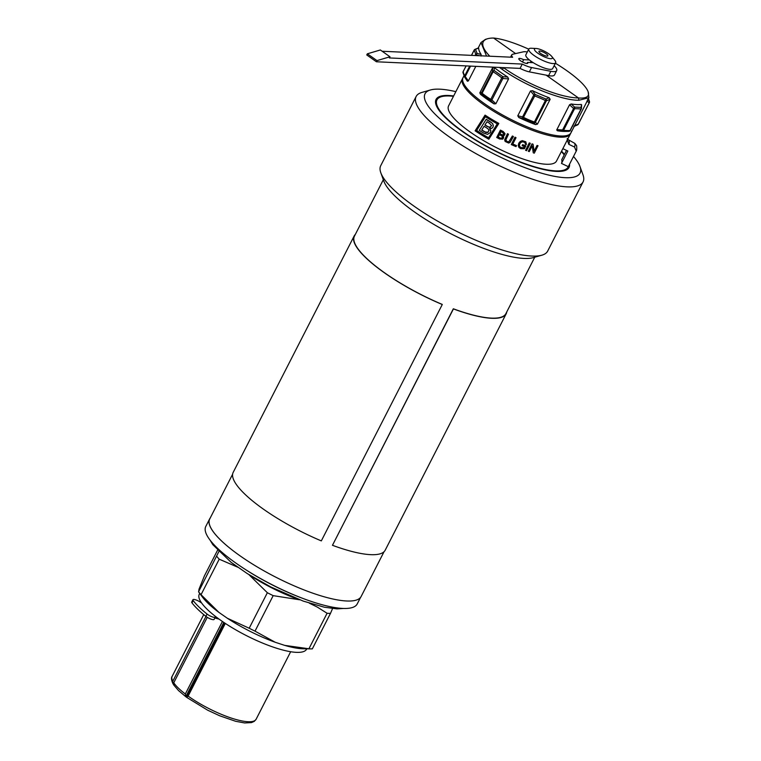 <?xml version="1.0" encoding="UTF-8"?>
<svg xmlns="http://www.w3.org/2000/svg" width="761" height="761" viewBox="0 0 761 761"><rect width="100%" height="100%" fill="white"/><g stroke="black" fill="none" stroke-linecap="round" stroke-linejoin="round"><path stroke-width="1.14" d="M299.663 599.792L273.18 595.644A71.658 18.254 27.1 0 1 267.358 592.724L248.895 574.612M297.399 599.05A63.886 16.276 -152.9 0 1 249.475 575.021M332.557 608.553L330.493 613.366A71.658 18.254 27.1 0 1 327.087 613.271L317.366 607.116L309.366 603.178M384.048 551.725L361.133 596.51A85.051 21.669 -152.9 0 1 346.616 600.99A85.051 21.669 -152.9 0 1 240.942 556.453A85.051 21.669 -152.9 0 1 209.703 519.012L232.619 474.227M311.335 648.876L303.61 648.791A63.886 16.276 27.1 0 1 284.7 645.376L308.918 648.781A71.658 18.254 27.1 0 0 311.335 648.876A71.658 18.254 27.1 0 0 312.324 648.876L330.493 613.366M240.942 556.453A85.051 21.669 -152.9 0 1 209.617 518.954A85.051 21.669 -152.9 0 1 210.179 518.079M360.571 597.385L357.213 603.949A85.051 21.669 -152.9 0 1 343.601 608.458A85.051 21.669 -152.9 0 1 253.508 574.479A85.051 21.669 -152.9 0 1 205.784 526.45L209.617 518.954M308.918 648.781L327.087 613.271M217.522 550.289L204.386 575.953L199.03 589.166L198.631 591.868A71.658 18.254 27.1 0 0 201.047 594.693L218.93 612.396L227.349 618.255L249.189 628.234A71.658 18.254 27.1 0 0 255.011 631.145L273.18 595.644M255.011 631.145L275.273 642.284L284.7 645.376M237.622 567.145L219.216 559.183L201.047 594.693M249.189 628.234L267.358 592.724M218.93 612.396A63.886 16.276 27.1 0 1 202.388 596.985L198.554 591.811L218.826 551.639M216.799 556.358A71.658 18.254 27.1 0 0 219.216 559.183M227.349 618.255A63.886 16.276 27.1 0 0 275.273 642.284M199.724 593.39L199.277 594.246A60.271 15.353 27.1 0 0 221.451 620.805A60.271 15.353 27.1 0 0 306.597 649.162L306.769 648.829M455.849 91.653A87.058 22.174 27.1 0 0 430.441 89.979L421.946 92.404A93.755 23.886 27.1 0 0 416.134 96.495L380.728 165.679A93.755 23.886 27.1 0 0 380.814 172.785L383.82 181.089A87.058 22.174 27.1 0 0 416.277 213.204A87.058 22.174 27.1 0 0 533.356 257.618L541.851 255.192A93.755 23.886 27.1 0 0 547.663 251.101L583.069 181.917A93.755 23.886 27.1 0 0 582.983 174.811L579.977 166.497A87.058 22.174 27.1 0 0 573.509 156.471M380.814 172.785A93.755 23.886 27.1 0 0 415.772 207.363A93.755 23.886 27.1 0 0 541.851 255.192M416.134 96.495A93.755 23.886 27.1 0 0 451.168 138.179A93.755 23.886 27.1 0 0 583.069 181.917M430.441 89.979A87.058 22.174 27.1 0 0 457.58 132.49A87.058 22.174 27.1 0 0 543.23 173.67A87.058 22.174 27.1 0 0 579.977 166.497M453.661 95.943A74.673 19.025 27.1 0 0 436.072 99.425A74.673 19.025 27.1 0 0 463.982 132.623A74.673 19.025 27.1 0 0 569.028 167.458A74.673 19.025 27.1 0 0 569.542 164.205M564.443 154.416A74.673 19.025 27.1 0 0 561.57 151.163M201.598 602.959A5.356 1.36 -152.9 0 1 200.495 602.255A5.356 1.36 27.1 0 0 192.914 599.725A5.356 1.36 27.1 0 0 193.18 600.581A71.258 18.15 27.1 0 0 207.068 614.06A5.356 1.36 27.1 0 0 212.034 616.79A5.356 1.36 27.1 0 0 215.296 617.076A5.356 1.36 27.1 0 0 215.258 616.591A5.356 1.36 -152.9 0 1 215.192 616.201M173.527 684.558L172.737 683.159L172.814 681.209A47.144 12.014 -152.9 0 1 172.176 676.291L203.739 614.612M205.965 616.429L172.814 681.209M215.296 617.076L214.117 619.378A5.356 1.36 -152.9 0 1 210.854 619.093A5.356 1.36 -152.9 0 1 205.889 616.362A71.258 18.15 -152.9 0 1 192 602.883A5.356 1.36 -152.9 0 1 191.734 602.027L192.914 599.725M219.101 619.131L216.248 618.36A5.356 1.36 27.1 0 0 214.754 618.122M225.313 623.421L188.129 696.087L186.692 697.371A45.27 11.529 -152.9 0 1 185.789 696.696L185.323 694.003A47.144 12.014 -152.9 0 1 178.35 688.077A47.144 12.014 -152.9 0 1 173.765 682.788L207.258 617.333M224.733 623.031L186.692 697.371L185.779 696.686L223.801 622.412M222.431 621.48L185.323 694.003M174.069 685.309L173.765 682.788M506.179 313.789L385.218 550.165A85.384 21.755 27.1 0 1 332.462 545.295L453.423 308.918A85.384 21.755 27.1 0 0 506.179 313.789A85.384 21.755 27.1 0 0 506.759 311.924M355.33 234.436A85.384 21.755 27.1 0 0 354.15 235.996A85.384 21.755 27.1 0 0 442.274 304.514L321.323 540.89A85.384 21.755 27.1 0 1 233.199 472.362L354.15 235.996M332.462 545.295L453.328 308.785A85.061 21.669 27.1 0 0 505.884 313.637A85.061 21.669 27.1 0 0 505.97 313.465M354.445 236.148A85.061 21.669 27.1 0 0 442.227 304.4L442.274 304.514M519.354 145.237L519.868 146.721L521.123 147.586L523.711 147.672L524.31 146.502M523.701 147.872L521.114 147.777L519.858 146.911L519.344 145.541L519.82 143.791L520.847 142.459L522.759 141.736L524.995 142.592L525.442 144.39L526.46 144.485L525.813 142.003L522.246 140.833L520.22 141.651L518.764 143.429L518.241 145.541L518.935 147.415L520.724 148.661L524.434 148.718L525.813 145.846L522.607 144.647L522.17 145.684A61.28 15.61 -152.9 0 0 524.386 146.531L523.711 147.672M532.015 144.057L528.324 151.268A61.28 15.61 -152.9 0 0 529.285 151.591L532.186 145.922L533.271 152.837A61.28 15.61 -152.9 0 0 534.308 153.142L538.008 145.712A60.614 15.439 -152.9 0 1 537.038 145.437L534.146 151.097L533.052 144.2A60.614 15.439 -152.9 0 1 532.025 143.858L532.015 144.057A61.28 15.61 27.1 0 0 533.042 144.4L533.052 144.2M453.451 96.333A73.665 18.768 27.1 0 0 436.966 99.881A73.665 18.768 27.1 0 0 501.309 153.751A73.665 18.768 27.1 0 0 568.134 167.001A73.665 18.768 27.1 0 0 568.286 166.659L576.21 151.163C576.752 150.659 576.886 148.823 576.61 145.646L574.793 143.372L567.611 139.339M564.205 154.883A73.665 18.768 27.1 0 0 561.361 151.553M568.286 166.659L561.494 163.425L567.839 151.03L562.845 148.652L567.278 140.005L568.819 144.333L574.565 147.063L576.21 151.163M566.498 150.393L561.723 159.734A66.131 16.847 27.1 0 1 561.494 163.425M570.959 132.804L556.51 161.047A60.614 15.439 -152.9 0 1 498.512 148.69A60.614 15.439 -152.9 0 1 448.153 107.52A60.614 15.439 -152.9 0 1 448.6 105.827L463.049 77.584A60.614 15.439 27.1 0 0 462.602 79.268A60.614 15.439 27.1 0 0 512.971 120.438A60.614 15.439 27.1 0 0 570.959 132.804A60.614 15.439 27.1 0 0 571.406 131.111M485.042 115.32A61.28 15.61 27.1 0 0 498.778 123.577L498.788 123.387A60.614 15.439 -152.9 0 1 485.061 115.111L475.121 130.825L485.061 115.111M500.405 130.283L496.714 137.484L500.415 130.093A60.614 15.439 -152.9 0 0 503.23 131.558L504.962 133.565L504.771 134.659L504.962 133.565L503.221 131.748A61.28 15.61 27.1 0 1 500.405 130.283L500.415 130.093M502.935 135.667L503.459 138.112L503.649 136.837L502.926 135.848L504.058 135.591L504.952 133.746L504.762 134.849M512.372 136.01L512.362 136.19A61.28 15.61 27.1 0 0 513.361 136.647L513.371 136.466A60.614 15.439 -152.9 0 1 512.372 136.01L508.843 141.784L507.035 141.536L505.799 139.796M507.444 133.86L504.686 139.786L507.463 133.679A60.614 15.439 -152.9 0 0 508.453 134.164L508.443 134.345A61.28 15.61 27.1 0 1 507.444 133.86L507.463 133.679M514.978 137.37L511.287 144.58L514.988 137.189A60.614 15.439 -152.9 0 0 515.987 137.627L515.977 137.817A61.28 15.61 27.1 0 1 514.978 137.37L514.988 137.189M515.977 137.817L512.724 144.171A61.28 15.61 27.1 0 0 516.434 145.76L516.443 145.57A60.614 15.439 -152.9 0 1 512.8 144.019M518.251 145.351L518.774 143.239L520.229 141.47L522.255 140.642L525.822 141.803L526.46 144.485M529.256 143.106L525.566 150.317L529.266 142.906A60.614 15.439 -152.9 0 0 530.265 143.258L530.255 143.458A61.28 15.61 27.1 0 1 529.256 143.106L529.266 142.906M528.324 151.268L532.025 143.858M525.566 150.317A61.28 15.61 -152.9 0 0 526.564 150.668L530.255 143.458M533.042 144.4L534.136 151.306L537.038 145.437M537.028 145.646A61.28 15.61 27.1 0 0 537.989 145.931M522.17 145.684L522.598 144.837L525.803 146.045M475.121 130.825A61.28 15.61 -152.9 0 0 488.838 139.234L498.778 123.577M488.457 137.903A61.28 15.61 27.1 0 1 476.538 130.607L485.423 116.718A61.28 15.61 -152.9 0 0 497.352 123.9L488.457 137.903L496.923 124.404M488.476 137.712A60.614 15.439 -152.9 0 1 476.633 130.445M486.25 119.258L479.297 130.331L486.25 119.258A60.614 15.439 -152.9 0 0 490.731 122.026L492.709 123.663L493.337 125.85M489.77 128.485L490.807 131.101M486.241 119.467A61.28 15.61 27.1 0 0 490.712 122.217L492.709 123.663M479.297 130.331A61.28 15.61 -152.9 0 0 483.844 133.165L487.535 134.364L490.322 132.633L490.788 130.645L489.751 128.685L491.644 128.419L492.9 127.334L493.337 125.622L492.69 123.853M490.816 131.016L490.797 130.445M491.549 125.67L489.38 123.196A61.28 15.61 -152.9 0 1 487.002 121.741L484.9 125.023A61.28 15.61 27.1 0 0 487.478 126.611L490.331 127.182L491.558 125.289M491.549 125.489L490.312 127.382L489.066 127.391M489.019 130.702L488.467 129.237L486.84 128.01A61.28 15.61 -152.9 0 1 484.082 126.307L481.694 130.045A61.28 15.61 27.1 0 0 484.662 131.881L487.868 132.271L489.028 130.236M489.009 130.426L487.858 132.471L485.775 132.481M489.076 127.192L487.487 126.412A60.614 15.439 -152.9 0 1 484.995 124.871M485.784 132.281L484.671 131.682A60.614 15.439 -152.9 0 1 481.789 129.893M503.449 138.302L503.639 137.028L502.736 139.13L499.577 138.978A61.28 15.61 -152.9 0 1 496.714 137.484M503.868 133.955L502.46 132.433A61.28 15.61 -152.9 0 1 500.957 131.653L499.844 133.831A61.28 15.61 27.1 0 0 501.47 134.668L503.221 134.811L503.877 133.565M503.734 134.288L502.46 135.078M502.564 136.98L502.422 137.789L502.174 136.257L501.147 135.582A61.28 15.61 -152.9 0 1 499.416 134.678L498.141 137.161A61.28 15.61 27.1 0 0 500.006 138.121L501.965 138.131L502.574 136.799M502.431 137.598L500.7 138.435M502.469 134.887L501.48 134.488A60.614 15.439 -152.9 0 1 499.92 133.679M500.709 138.255L500.025 137.941A60.614 15.439 -152.9 0 1 498.217 137.009M504.686 139.796L505.123 141.451L508.624 143.039L510.089 142.421L513.361 136.647M512.362 136.19L508.833 141.974L507.026 141.717L505.789 139.976L508.443 134.345M511.287 144.58A61.28 15.61 -152.9 0 0 515.996 146.607L516.434 145.76M466.132 65.912L463.154 71.582A1.674 1.674 0 0 0 463.03 72.78A1.674 1.532 -14.9 0 1 463.154 71.715A103.819 27.234 -67 0 0 464.714 75.824L468.367 80.932L467.397 81.227A60.614 15.439 27.1 0 0 467.397 81.227L464.819 77.394A1.674 0.59 -33.3 0 1 464.809 77.375A1.674 0.59 -33.3 0 1 465.304 76.414L470.574 66.112M475.825 66.359L468.367 80.932M479.782 55.753L476.291 54.944A1.674 0.894 -77.7 0 1 477.099 53.451L481.104 54.402A60.614 15.439 -152.9 0 1 478.679 48L475.52 49.294L477.099 53.451L475.701 54.354L475.967 55.572M469.708 66.074L464.714 75.824A1.674 1.579 152 0 0 464.724 77.242L464.724 77.242A1.674 1.579 152 0 0 464.8 77.356M481.085 56.076L481.104 54.402M478.212 48.514L478.679 48M503.421 67.634A58.939 16.314 26.3 0 0 503.753 67.872A58.939 16.314 26.3 0 0 578.465 97.95A58.939 13.708 27.9 0 0 588.139 91.748L588.909 97.731L570.37 133.955A60.614 15.439 -152.9 0 1 483.91 104.847A60.614 15.439 -152.9 0 1 462.46 78.735L464.01 75.71M480.486 94.316A60.614 15.439 27.1 0 0 486.869 99.082A60.614 15.439 27.1 0 0 494.022 103.877L490.636 100.642L481.875 94.45L480.486 94.316L479.82 92.861L492.662 67.653L494.231 67.529L494.146 70.507L492.529 71.182L492.662 67.653M479.944 92.509L481.542 92.652L492.529 71.182L493.118 71.772L494.146 70.507L502.907 76.69L507.711 77.042A60.614 15.439 -152.9 0 1 500.586 72.266A60.614 15.439 -152.9 0 1 494.231 67.529M578.959 100.252C561.827 100.623 524.976 85.784 502.098 69.318L499.52 67.453M486.545 56.067L481 42.502L485.451 39.363L487.573 38.744A58.939 16.314 26.3 0 0 489.78 56.209M546.151 75.149L578.465 97.96L578.931 100.252L588.909 97.731M528.743 49.17A58.939 13.708 27.9 0 0 493.613 38.05A58.939 16.314 26.3 0 0 487.573 38.744M588.139 91.748A58.939 13.708 27.9 0 0 566.964 70.792A58.939 13.708 27.9 0 0 555.406 63.23M515.606 53.584L493.604 38.05M533.252 62.678A15.068 3.843 -152.9 0 1 529.39 59.948L523.644 59.681A5.023 1.284 -152.9 0 0 518.821 58.654A5.023 1.284 -152.9 0 0 522.712 62.079A5.023 1.284 -152.9 0 0 527.763 63.23A5.023 1.284 -152.9 0 0 527.497 62.412L533.252 62.678A15.068 3.843 -152.9 0 0 550.117 69.337A15.068 3.843 -152.9 0 0 552.686 68.547L555.635 62.783A15.068 3.843 27.1 0 0 554.769 60.224L551.773 56.466A10.045 2.559 27.1 0 0 544.581 51.31A10.045 2.559 27.1 0 0 536.191 48.485A10.045 2.559 27.1 0 0 536.182 48.485A10.045 2.559 27.1 0 0 538.027 53.346A10.045 2.559 27.1 0 0 550.641 58.702A10.045 2.559 27.1 0 0 551.773 56.466M531.016 61.184L530.322 62.535M471.525 55.372L474.141 50.255L475.52 49.294A1.674 1.18 -112.7 0 0 474.988 49.341L474.988 49.341A1.674 1.18 -112.7 0 0 474.56 49.712M376.41 61.765L366.764 54.954L367.354 53.803L376.999 60.614L376.41 61.765L520.067 68.395A13.394 3.415 -152.9 0 0 529.352 71.867L531.568 67.539L550.812 71.306A19.586 4.994 27.1 0 0 556.71 70.602A19.586 4.994 27.1 0 0 554.141 65.703M556.71 70.602L554.503 74.93A19.586 4.994 -152.9 0 1 548.605 75.624L529.352 71.867M367.354 53.803L380.338 49.979L389.984 56.78L376.999 60.614M531.568 67.539A13.394 3.415 27.1 0 1 522.274 64.076L389.394 57.941L389.984 56.78M527.306 51.976A19.586 4.994 27.1 0 0 523.254 51.853L512.724 54.24A13.394 3.415 27.1 0 0 511.753 54.859A13.394 3.415 27.1 0 0 512.629 57.265L382.127 51.244M529.39 59.948A15.068 3.843 -152.9 0 1 525.861 54.811L528.809 49.046A15.068 3.843 27.1 0 0 537.142 57.484A15.068 3.843 27.1 0 0 553.076 63.572A15.068 3.843 27.1 0 0 555.635 62.783M522.274 64.076L520.067 68.395M527.497 62.412L526.945 63.496M522.474 61.964L523.644 59.681M531.406 48.257A15.068 3.843 27.1 0 0 531.387 48.257A15.068 3.843 27.1 0 0 528.809 49.046M531.387 48.257A15.068 3.843 27.1 0 0 531.378 48.257L536.191 48.485M540.719 53.47A5.023 1.284 -152.9 0 1 538.94 51.301A5.023 1.284 -152.9 0 1 546.103 53.717A5.023 1.284 -152.9 0 1 547.882 55.876A5.023 1.284 -152.9 0 1 540.719 53.47M507.711 77.042L508.595 78.897L502.878 78.488L502.907 76.69L501.756 77.879A108.224 91.301 -87.4 0 0 493.118 71.772L482.132 93.242A103.81 87.582 -87.4 0 0 490.778 99.339A1.674 0.818 121.6 0 0 490.636 100.642L491.891 99.957L495.877 103.753L494.022 103.877M508.595 78.897L495.877 103.753M491.891 99.957L490.778 99.339L501.756 77.879L502.878 78.488L491.891 99.957M481.875 94.45A1.674 0.761 -51.2 0 1 482.132 93.242L481.542 92.652A1.674 1.608 92.2 0 0 481.875 94.45M587.492 99.539L589.233 101.032L589.375 102.05L589.043 102.792L586.95 100.994M574.232 125.85L578.065 124.252A1.674 1.17 66.6 0 1 577.523 124.937L577.523 124.937A1.674 1.674 0 0 0 578.35 124.167L589.328 102.573A1.674 1.532 -15.2 0 0 589.461 101.498A1.674 1.532 -15.2 0 1 589.461 101.498A1.674 1.532 -15.2 0 0 589.233 101.032L588.443 98.635M570.303 130.312L567.535 131.387L562.322 131.054L563.578 130.236L562.588 129.95L562.322 131.054L557.433 130.778L556.719 129.941L569.551 104.771L571.178 103.972L574.555 107.092L573.575 108.49L569.551 104.771M557.433 130.778A60.614 15.439 27.1 0 0 564.843 131.415L568.847 131.358M581.423 105.313L581.081 107.396A1.674 1.436 98.1 0 1 581.119 107.491L581.28 108.842A1.674 1.313 -177.2 0 0 581.081 107.396L574.555 107.092A1.674 1.389 87.7 0 1 574.565 108.766L573.575 108.49L562.588 129.95L556.833 129.627M581.223 104.438A60.614 15.439 -152.9 0 1 571.178 103.972M550.155 99.291L537.437 124.148L535.383 122.283L534.393 122.007L533.727 122.987L522.912 118.402L518.793 117.508A60.614 15.439 27.1 0 0 535.497 124.595L533.727 122.987A1.674 1.474 -45.9 0 0 535.383 122.283L546.36 100.813L550.155 99.291L549.176 97.769A60.614 15.439 -152.9 0 1 532.548 90.711L535.164 94.45L545.979 99.035L549.176 97.769M546.36 100.813A1.674 1.18 -112.7 0 0 545.979 99.035L545.38 100.538L546.36 100.813M518.793 117.508L517.775 115.815L522.607 116.861A1.674 0.894 101.3 0 0 522.912 118.402L534.707 96.01L530.493 90.959L532.548 90.711M517.775 115.815L530.493 90.959M537.437 124.148L535.497 124.595M300.861 597.651A80.362 20.471 -152.9 0 1 243.853 568.477M205.889 616.362L207.068 614.06M192 602.883L193.18 600.581M216.248 618.36L216.742 617.39M290.673 651.72L256.115 719.25A47.144 12.014 -152.9 0 1 230.222 717.709A47.144 12.014 -152.9 0 1 188.129 696.087M569.047 140.633A63.962 16.295 -152.9 0 1 568.819 144.333M574.565 147.063A70.316 17.912 27.1 0 0 574.793 143.372M474.265 50.045L474.141 50.255A108.233 28.395 -67 0 1 475.701 54.354L475.102 55.534M466.065 65.903L463.259 71.515M502.098 69.308L503.753 67.872M550.812 71.306L548.605 75.624M578.341 124.033L589.328 102.697A1.674 1.674 0 0 0 589.452 101.498L588.472 98.578M569.009 131.339A1.674 1.608 92.2 0 0 570.208 130.511M563.578 130.236A103.496 48.913 125.2 0 0 570.018 130.531L581.004 109.07A108.233 51.139 125.2 0 0 574.565 108.766L563.578 130.236M545.38 100.538L534.393 122.007A103.496 96.333 159.2 0 1 523.73 117.479L522.607 116.861L533.594 95.401A1.674 0.599 145.9 0 1 535.164 94.45L534.707 96.01A108.233 100.728 159.2 0 1 545.38 100.538M383.325 179.72L354.36 236.319M343.677 608.458L337.047 608.876L324.367 607.221L303.259 601.104L270.773 586.959L247.335 573.632L231.22 562.427L212.842 544.695L210.036 540.082M534.755 257.218L505.799 313.808M256.115 719.25L254.212 721.399L251.444 722.617L244.604 722.95L235.634 721.285L219.634 715.759L207.572 710.146L186.692 697.371M173.708 684.948L178.521 690.55L185.779 696.686M173.061 683.882C171.349 680.277 171.054 677.747 172.176 676.291M568.134 167.001L566.717 169.77M567.278 140.005L567.259 138.483M436.966 99.881L435.549 102.649M463.03 72.78L464.724 77.242A1.674 1.674 0 0 0 464.809 77.375L467.406 81.237M471.459 55.363L474.141 50.121A1.674 1.674 0 0 1 474.988 49.341L478.621 47.876M481 42.502L478.165 48.048M511.753 54.859L510.564 57.17M573.832 126.488L577.523 124.937M568.895 131.349A1.674 1.674 0 0 0 570.303 130.445L581.29 108.975A1.674 1.674 0 0 0 581.471 108.3L581.604 104.742"/></g></svg>
